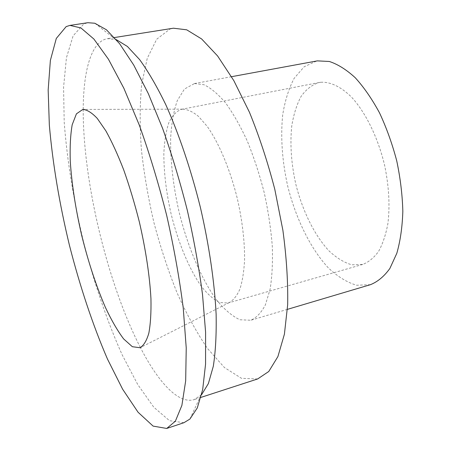 <?xml version="1.0" encoding="UTF-8"?>
<svg xmlns="http://www.w3.org/2000/svg" width="451" height="451" viewBox="0 0 451 451"><rect width="100%" height="100%" fill="white"/><g stroke="black" fill="none" stroke-linecap="round" stroke-linejoin="round"><path stroke-width="0.34" stroke-dasharray="2.25 1.69" d="M183.912 422.711L169.503 420.693L153.763 407.191L137.73 384.517L122.182 354.852C107.191 321.478 94.011 282.563 83.542 241.798C73.541 200.244 67.098 160.37 64.205 122.187L63.568 87.291L66.432 57.767L73.118 35.826L83.83 23.937L87.849 22.713M182.762 109.153C187.605 109.362 192.848 111.775 198.479 116.375L207.133 126.286C218.836 142.764 230.066 169.288 237.282 198.395C242.322 220.759 244.752 241.313 244.577 260.064C243.957 271.547 242.407 281.21 239.932 289.057C237 295.704 233.426 300.225 229.204 302.604L227.969 303.033L219.524 302.491C213.486 299.464 207.375 294.018 201.202 286.159C189.003 268.762 178.156 242.401 171.171 214.236C166.25 192.622 163.809 172.321 163.848 153.346C164.412 141.513 166.036 131.393 168.725 122.988C172.011 115.828 176.256 111.273 181.454 109.328L182.762 109.153M320.802 82.257C330.374 81.721 341.063 86.727 351.633 97.236C365.62 112.468 377.927 137.448 384.556 165.027C388.976 186.24 390.081 205.797 387.877 223.69C385.83 234.65 382.736 243.89 378.586 251.41C373.941 257.786 368.659 262.127 362.739 264.427L351.707 264.799C344.04 262.516 336.491 257.893 329.05 250.936C314.505 235.366 302.52 210.899 295.833 184.296C291.284 163.837 289.914 144.455 291.729 126.15C293.567 114.712 296.657 104.852 300.992 96.57C306.009 89.45 312.03 84.765 319.054 82.527L320.802 82.257M370.423 284.682L356.617 285.241C347.056 282.399 337.669 276.66 328.469 268.024C310.525 248.732 295.907 218.735 287.738 186.24C282.168 161.255 280.483 137.51 282.676 115.011C284.925 100.906 288.73 88.712 294.097 78.418L304.149 66.765L316.698 60.986M194.511 83.531L204.038 84.743C210.961 88.069 218.183 94.174 225.697 103.059C233.235 113.5 240.462 126.241 247.379 141.281C253.93 157.365 259.545 174.509 264.235 192.712C268.232 211.068 270.916 228.854 272.286 246.077C272.849 262.505 272.1 276.999 270.042 289.553L265.391 304.859C261.298 312.678 256.444 317.803 250.829 320.238L239.859 319.753C232.073 316.072 224.265 309.42 216.441 299.785C201.033 278.487 187.644 246.466 179.165 212.32C173.195 186.111 170.354 161.39 170.636 138.158C171.493 123.625 173.703 111.138 177.266 100.691L184.448 89.033L194.511 83.531M257.662 378.953L241.494 378.316L224.418 367.537L207.466 348.431C196.484 332.257 186.286 313.563 176.865 292.338C168.026 270.166 160.381 246.934 153.938 222.653C148.255 198.147 144.083 173.889 141.417 149.879C139.686 126.365 139.771 104.559 141.653 84.467L147.235 58.388L156.689 39.226L169.988 29.039L173.426 28.204M83.215 109.407C83.379 73.034 90.279 44.908 104.739 39.378L107.575 38.634L116.307 39.637M201.58 394.71L194.263 399.569C178.455 404.57 158.121 381.974 140.419 347.574M140.402 347.546C107.394 283.431 82.928 181.556 83.215 109.441M182.745 109.153L84.472 109.435M229.204 302.604L141.518 346.982M319.054 82.527L181.454 109.328M362.739 264.427L227.969 303.033M231.543 76.693L194.003 83.621M287.417 309.363L250.829 320.238M114.475 37.54L107.575 38.634M200.898 397.41L194.263 399.569M115.417 39.338L94.817 23.238M200.926 395.38L189.882 419.08"/><path stroke-width="0.68" d="M66.173 26.598L69.939 25.403L80.926 27.939L93.898 39.051L108.432 59.211L123.867 88.261L139.37 125.277C149.45 153.391 158.549 183.405 166.661 215.319C173.928 247.436 179.453 278.312 183.236 307.937L186.235 347.952L185.677 380.847L181.883 405.404L175.371 421.2L166.735 428.45L153.114 426.11L138.074 412.253L122.627 389.207L107.535 359.188C92.912 325.464 79.906 286.25 69.42 245.231C59.363 203.429 52.666 163.358 49.334 125.023L48.167 90.003L50.377 60.395L56.302 38.431L66.173 26.598M69.939 25.403L87.849 22.713L94.817 23.238L106.492 29.817L119.616 43.719L133.755 65.096L148.317 93.622L162.608 128.4C171.775 154.242 180.011 181.561 187.323 210.358C193.885 239.329 198.953 267.415 202.522 294.604L205.588 332.077L205.566 364.104L202.679 389.568L197.301 407.918L189.882 419.08L183.912 422.711L166.735 428.45M82.804 109.441C87.054 109.7 91.88 112.699 97.281 118.438L105.861 130.863C111.865 141.67 117.829 154.721 123.754 170.016C129.51 186.331 134.708 203.632 139.342 221.92C145.729 249.493 149.749 276.311 150.944 298.641C151.237 312.566 150.533 324.077 148.836 333.182C146.631 340.73 143.689 345.584 140.019 347.738L132.34 346.706L123.642 338.932C117.525 330.78 111.414 320.204 105.308 307.199C96.193 285.962 88.345 262.132 81.772 235.704C75.627 209.179 71.794 184.386 70.271 161.323C69.809 146.964 70.452 134.77 72.199 124.73L76.422 113.849L82.804 109.441M231.543 76.693L317.352 60.874L329.309 61.471C337.799 64.245 346.43 69.651 355.208 77.696C363.878 87.212 371.974 98.927 379.505 112.84C386.49 127.774 392.235 143.773 396.733 160.844C400.364 178.106 402.399 194.939 402.833 211.344C402.326 227.067 400.319 241.054 396.812 253.315L389.856 268.486C384.145 276.401 377.667 281.802 370.423 284.682L287.417 309.363M114.475 37.54L173.426 28.204L186.708 29.817L201.631 38.955L217.596 55.963L233.844 80.667L249.437 112.231C259.224 136.236 267.68 161.943 274.8 189.347L282.895 230.337C286.509 257.25 288.099 282.067 287.665 304.78L284.412 334.163L277.906 356.572L268.768 371.489L257.662 378.953L200.898 397.41M116.307 39.637L127.419 46.476L139.669 59.65C148.278 71.557 156.993 86.586 165.816 104.739C178.9 133.93 190.942 169.48 200.345 207.229C209.112 245.135 214.529 282.275 216.125 314.223C216.508 334.4 215.572 351.752 213.306 366.268L208.379 383.575L201.58 394.71M84.472 109.435L82.787 109.441M141.518 346.982L140.019 347.738"/></g></svg>
